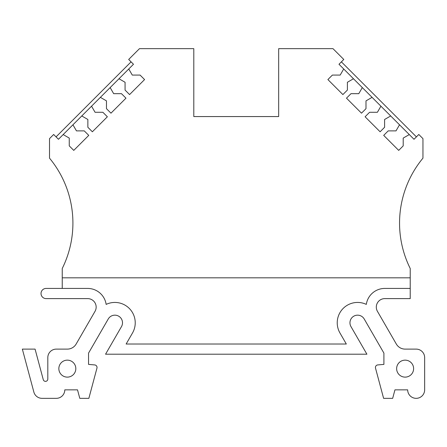 <?xml version="1.0" encoding="UTF-8"?>
<svg xmlns="http://www.w3.org/2000/svg" width="447" height="447" viewBox="0 0 447 447"><rect width="100%" height="100%" fill="white"/><g stroke="black" fill="none" stroke-linecap="round" stroke-linejoin="round"><path stroke-width="0.67" d="M62.239 288.427L62.239 277.822L410.223 277.822L410.223 268.485A101.849 101.849 0 0 1 422.951 158.149L422.951 138.626L418.805 134.48L414.006 139.285L409.29 134.569L403.205 138.084L403.205 145.884L398.702 150.388L383.699 135.38L388.203 130.882L396.003 130.882L399.517 124.791L390.689 115.963L384.599 119.478L384.599 127.278L380.101 131.781L365.093 116.779L369.596 112.275L377.397 112.275L380.911 106.19L372.083 97.357L365.992 100.871L365.992 108.677L361.494 113.175L346.492 98.172L350.99 93.674L358.796 93.674L362.31 87.584L353.476 78.756L347.392 82.27L347.392 90.07L342.888 94.574L327.886 79.566L332.389 75.068L340.189 75.068L343.704 68.978L338.988 64.262L343.788 59.462L332.987 48.662L278.665 48.662L278.665 116.561L193.797 116.561L193.797 48.662L139.475 48.662L128.675 59.462L133.474 64.262L128.758 68.978L132.273 75.068L140.073 75.068L144.577 79.566L129.574 94.574L125.071 90.07L125.071 82.27L118.986 78.756L128.758 68.978M349.956 322.801A7.638 7.638 0 0 1 364.21 318.985L383.912 353.102L383.912 364.389L377.76 364.931A2.553 2.553 0 0 0 375.514 368.138L383.604 398.338L392.673 398.338L394.947 389.851L407.675 389.851A8.487 8.487 0 0 0 416.163 398.338A8.487 8.487 0 0 0 424.65 389.851L424.65 357.6A8.487 8.487 0 0 0 416.163 349.113L405.127 349.113A10.186 10.186 0 0 1 396.31 344.022L377.441 311.347A8.487 8.487 0 0 1 384.794 298.613L410.223 298.613L410.223 288.427L384.794 288.427A18.673 18.673 0 0 0 366.317 304.396A20.372 20.372 0 0 0 339.955 332.987L346.324 344.022L126.132 344.022L132.508 332.987A20.372 20.372 0 0 0 106.146 304.396A18.673 18.673 0 0 0 87.668 288.427L46.114 288.427A5.09 5.09 0 0 0 41.023 293.523A5.09 5.09 0 0 0 46.114 298.613L87.668 298.613A8.487 8.487 0 0 1 95.021 311.347L76.152 344.022A10.186 10.186 0 0 1 67.335 349.113L56.3 349.113A8.487 8.487 0 0 0 47.812 357.6L47.812 379.05A2.313 2.313 0 0 1 43.264 379.648L35.078 349.113L22.35 349.113L33.855 392.047A8.487 8.487 0 0 0 42.052 398.338L56.3 398.338A8.487 8.487 0 0 0 64.787 389.851L77.515 389.851L79.79 398.338L88.858 398.338L96.949 368.138A2.553 2.553 0 0 0 94.703 364.931L88.551 364.389L88.551 353.102L108.247 318.985A7.638 7.638 0 0 1 118.684 316.185A7.638 7.638 0 0 1 121.478 326.623L105.553 354.203L366.909 354.203L350.984 326.623A7.638 7.638 0 0 1 349.956 322.801M75.822 368.635A8.487 8.487 0 0 1 67.335 377.123A8.487 8.487 0 0 1 58.848 368.635A8.487 8.487 0 0 1 67.335 360.148A8.487 8.487 0 0 1 75.822 368.635M413.615 368.635A8.487 8.487 0 0 1 405.127 377.123A8.487 8.487 0 0 1 396.64 368.635A8.487 8.487 0 0 1 405.127 360.148A8.487 8.487 0 0 1 413.615 368.635M62.239 277.822L62.239 268.485A101.849 101.849 0 0 0 49.511 158.149L49.511 138.626L53.657 134.48L58.456 139.285L63.172 134.569L69.257 138.084L69.257 145.884L73.761 150.388L88.763 135.38L84.26 130.882L76.459 130.882L72.945 124.791L81.773 115.963L87.863 119.478L87.863 127.278L92.361 131.781L107.369 116.779L102.866 112.275L95.066 112.275L91.551 106.19L100.379 97.357L106.47 100.871L106.47 108.677L110.968 113.175L125.97 98.172L121.472 93.674L113.667 93.674L110.152 87.584L118.986 78.756M81.773 115.963L91.551 106.19M100.379 97.357L110.152 87.584M343.704 68.978L353.476 78.756M362.31 87.584L372.083 97.357M380.911 106.19L390.689 115.963M399.517 124.791L409.29 134.569M410.223 277.822L410.223 288.427M63.172 134.569L72.945 124.791M341.391 61.865L416.408 136.883M131.072 61.865L56.054 136.883"/></g></svg>
